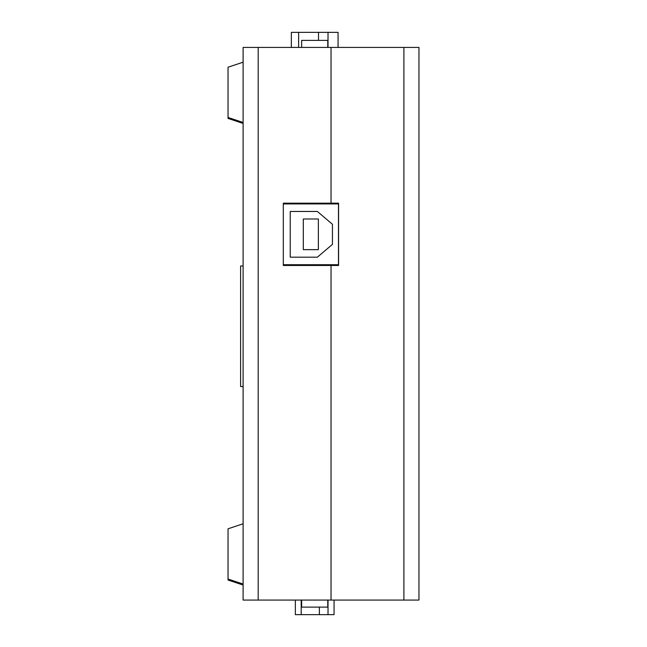 <?xml version="1.0" encoding="UTF-8"?>
<svg xmlns="http://www.w3.org/2000/svg" width="647" height="647" viewBox="0 0 647 647"><rect width="100%" height="100%" fill="white"/><g stroke="black" fill="none" stroke-linecap="round" stroke-linejoin="round"><path stroke-width="0.97" d="M418.957 600.076L418.957 47.425L418.957 600.076L331.038 600.076L331.038 265.472L338.575 265.472L338.575 203.174L331.038 203.174L331.038 47.425L331.038 203.174L283.305 203.174L283.305 265.472L331.038 265.472L331.038 600.076L243.11 600.076L243.11 47.425L258.185 47.425L258.185 600.076M320.985 203.174L320.985 203.926L320.985 203.174M320.985 264.72L320.985 265.472L320.985 264.72M403.89 600.076L403.89 47.425L258.185 47.425M403.89 47.425L418.957 47.425M301.648 600.076L301.648 607.112L327.77 607.112L327.77 600.076M319.383 607.112L319.383 614.65L334.054 614.65L334.054 600.076M319.383 614.65L295.364 614.65L295.364 600.076M301.648 47.425L301.648 40.389L327.77 40.389L327.77 47.425M328.021 47.425L328.021 32.35L338.074 32.35L338.074 47.425M291.344 47.425L291.344 32.35L298.631 32.35L298.631 47.425M318.502 40.389L318.502 32.35L298.631 32.35M328.021 32.35L318.502 32.35M283.305 203.926L283.305 264.72L338.47 264.72L338.47 203.926L283.305 203.926L283.305 203.174M290.236 211.464L290.236 257.183L317.37 257.183L332.445 244.372L332.445 224.274L317.37 211.464L290.236 211.464M318.373 219.001L303.306 219.001L303.306 249.645L318.373 249.645L318.373 219.001M283.305 265.472L283.305 264.72M243.11 62.193L228.043 67.215L228.043 117.463L243.11 122.485M243.11 584.063L243.11 523.779L228.043 528.801L228.043 579.041L243.11 584.063L243.11 585.05L228.043 580.027L228.043 579.041M228.043 117.463L228.043 118.425L243.11 123.448M243.11 386.55L240.603 386.55L240.603 265.974L243.11 265.974M328.021 614.65L328.021 600.076M301.195 614.65L301.195 600.076"/></g></svg>
